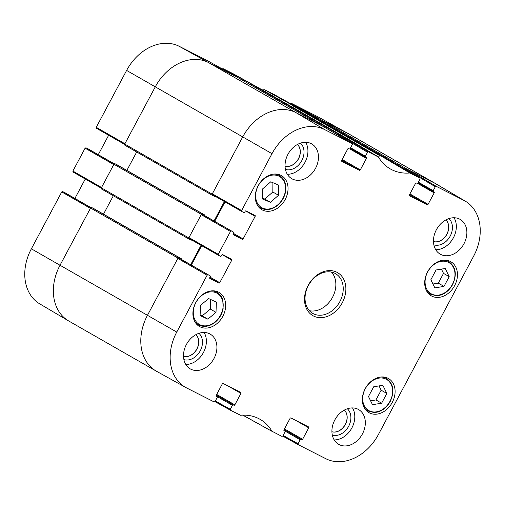 <?xml version="1.0" encoding="UTF-8"?>
<svg xmlns="http://www.w3.org/2000/svg" width="505" height="505" viewBox="0 0 505 505"><rect width="100%" height="100%" fill="white"/><g stroke="black" fill="none" stroke-linecap="round" stroke-linejoin="round"><path stroke-width="0.76" d="M436.067 269.973L445.208 268.49L449.204 276.645L443.996 286.404L434.856 287.888L430.86 279.726L436.067 269.973M427.558 271.911A19.657 15.169 -60.2 0 1 450.851 261.735A19.657 15.169 -60.2 0 1 454.248 286.329A19.657 15.169 -60.2 0 1 431.314 295.848A19.657 15.169 -60.2 0 1 427.558 271.911M270.743 181.813L278.602 185.076L278.514 195.277L270.465 202.297L262.6 199.033L262.695 188.832L270.743 181.813M365.191 388.717A19.657 15.169 -60.2 0 1 388.484 378.535A19.657 15.169 -60.2 0 1 391.88 403.129A19.657 15.169 -60.2 0 1 368.947 412.648A19.657 15.169 -60.2 0 1 365.191 388.717M338.615 135.58L338.786 135.264L367.539 152.257L368.423 151.847L378.441 157.03A51.99 40.116 119.8 0 0 389.929 168.702A51.99 40.116 119.8 0 0 409.82 172.981L419.939 178.038L420.078 178.966L417.957 182.936A0.764 0.587 -60.2 0 1 417.073 183.34L416.417 183.006A0.764 0.587 119.8 0 0 415.527 183.416L409.416 194.861A0.764 0.587 119.8 0 0 409.587 195.801L409.542 195.776M368.423 151.847L339.669 134.854L349.567 139.885L378.441 157.03M367.539 152.257L365.418 156.228L350.584 147.731M349.738 148.893L366.409 158.444A0.764 0.587 119.8 0 0 366.264 157.51L365.588 157.169A0.764 0.587 -60.2 0 1 365.418 156.228M366.409 158.444L360.299 169.888L342.137 159.485M341.765 160.186L359.415 170.292A0.764 0.587 119.8 0 0 360.299 169.888M359.415 170.292L341.771 161.322M245.594 210.888L255.158 216.367A0.764 0.587 119.8 0 0 254.993 215.427L246.061 210.888A0.764 0.587 119.8 0 0 245.177 211.292L244.723 212.132A0.764 0.587 -60.2 0 1 243.839 212.542L241.769 211.488L241.624 210.56L271.999 153.671A45.343 34.99 -60.2 0 1 324.557 129.545L352.162 143.584L352.307 144.512L350.186 148.483A0.764 0.587 -60.2 0 1 349.302 148.887L348.646 148.552A0.764 0.587 119.8 0 0 347.756 148.962L341.645 160.407A0.764 0.587 119.8 0 0 341.816 161.347M255.158 216.367L243.113 238.922L233.392 233.354M233.045 234.067L242.23 239.326A0.764 0.587 119.8 0 0 243.113 238.922M242.23 239.326L233.259 234.762M233.417 232.066L202.082 214.272L233.417 232.066A0.764 0.587 -60.2 0 1 233.581 233.001L233.133 233.847A0.764 0.587 119.8 0 0 233.297 234.787M202.082 214.272L201.198 214.675L188.977 237.565L189.123 238.499L218.406 255.246L218.261 254.318L230.482 231.429L231.366 231.025M218.425 255.259L220.477 256.3A0.764 0.587 -60.2 0 0 221.36 255.89L221.809 255.05A0.764 0.587 119.8 0 1 222.692 254.646L231.625 259.185A0.764 0.587 119.8 0 0 231.625 259.185A0.764 0.587 119.8 0 1 231.789 260.125L219.751 282.68L210.03 277.112M209.682 277.826L218.867 283.084A0.764 0.587 119.8 0 0 219.751 282.68M218.867 283.084L209.935 278.545A0.764 0.587 119.8 0 0 209.935 278.545L209.897 278.52M210.048 275.825L178.72 258.03L210.048 275.825A0.764 0.587 -60.2 0 1 210.219 276.765L209.771 277.605A0.764 0.587 119.8 0 0 209.916 278.533M217.036 396.64L217.017 396.627A0.764 0.587 -60.2 0 1 217.182 397.568L215.061 401.544L214.177 401.948L186.597 387.928A45.343 34.99 -60.2 0 1 185.739 387.468A45.343 34.99 -60.2 0 1 176.744 332.075L207.119 275.187L208.003 274.783M217.017 396.627L216.323 396.273M227.641 385.769L240.954 393.395A0.764 0.587 119.8 0 0 240.79 392.454L223.191 383.503A0.764 0.587 119.8 0 0 222.307 383.914L216.197 395.358A0.764 0.587 119.8 0 0 216.361 396.299M240.954 393.395L234.844 404.84L216.683 394.437M216.31 395.137L233.96 405.244A0.764 0.587 119.8 0 0 234.844 404.84M233.96 405.244L216.298 395.169M216.108 395.977L232.42 405.313A0.764 0.587 -60.2 0 1 233.304 404.909M232.42 405.313L230.299 409.29L215.351 401.002M284.807 431.093L284.788 431.081A0.764 0.587 -60.2 0 1 284.953 432.021L282.832 435.998L281.948 436.402L271.936 431.226A51.99 40.116 119.8 0 0 259.709 419.125A51.99 40.116 119.8 0 0 240.55 415.268L230.463 410.23L230.299 409.29M272.126 431.409L242.678 414.996L272.126 431.409M284.788 431.081L284.132 430.746A0.764 0.587 119.8 0 0 284.132 430.746L284.094 430.727M295.412 420.217L308.725 427.842A0.764 0.587 119.8 0 0 308.561 426.908L290.962 417.957A0.764 0.587 119.8 0 0 290.078 418.361L283.968 429.805A0.764 0.587 119.8 0 0 284.113 430.74M308.725 427.842L302.615 439.287L284.454 428.89M284.081 429.591L301.731 439.697A0.764 0.587 119.8 0 0 302.615 439.287M301.731 439.697L284.069 429.622M283.879 430.43L300.191 439.767A0.764 0.587 -60.2 0 1 301.075 439.363M300.191 439.767L298.07 443.737L283.122 435.449M406.392 170.034L406.557 169.718L435.31 186.711L436.194 186.301L463.779 200.321A45.343 34.99 -60.2 0 1 465.282 201.148A45.343 34.99 -60.2 0 1 473.633 256.18L378.378 434.578A45.343 34.99 -60.2 0 1 325.82 458.704L298.221 444.671L298.07 443.737M435.31 186.711L433.189 190.682L418.355 182.185M417.509 183.347L434.18 192.897A0.764 0.587 119.8 0 0 434.016 191.957L433.359 191.622A0.764 0.587 -60.2 0 1 433.189 190.682M434.18 192.897L428.07 204.342L409.909 193.939M409.536 194.64L427.186 204.746A0.764 0.587 119.8 0 0 428.07 204.342M427.186 204.746L409.587 195.801M195.763 302.583A19.657 15.169 -60.2 0 1 219.056 292.401A19.657 15.169 -60.2 0 1 222.452 316.995A19.657 15.169 -60.2 0 1 199.519 326.52A19.657 15.169 -60.2 0 1 195.763 302.583M342.264 302.804A24.808 19.146 119.8 0 0 326.767 270.838A24.808 19.146 119.8 0 0 306.535 308.732A24.808 19.146 119.8 0 0 342.264 302.804M436.377 229.75A20.042 15.466 -60.2 0 1 460.124 219.372A20.042 15.466 -60.2 0 1 463.584 244.445A20.042 15.466 -60.2 0 1 440.209 254.148A20.042 15.466 -60.2 0 1 436.377 229.75M287.964 154.296A20.042 15.466 -60.2 0 1 311.711 143.919A20.042 15.466 -60.2 0 1 315.17 168.992A20.042 15.466 -60.2 0 1 291.795 178.701A20.042 15.466 -60.2 0 1 287.964 154.296M186.414 344.479A20.042 15.466 -60.2 0 1 210.168 334.102A20.042 15.466 -60.2 0 1 213.628 359.175A20.042 15.466 -60.2 0 1 190.246 368.884A20.042 15.466 -60.2 0 1 186.414 344.479M334.828 419.933A20.042 15.466 -60.2 0 1 358.582 409.549A20.042 15.466 -60.2 0 1 362.041 434.628A20.042 15.466 -60.2 0 1 338.659 444.331A20.042 15.466 -60.2 0 1 334.828 419.933M258.131 185.783A19.657 15.169 -60.2 0 1 281.424 175.601A19.657 15.169 -60.2 0 1 284.82 200.195A19.657 15.169 -60.2 0 1 261.887 209.714A19.657 15.169 -60.2 0 1 258.131 185.783M344.303 410.11A12.688 9.791 -60.2 0 1 345.237 424.44A12.688 9.791 -60.2 0 1 331.918 431.731M297.432 144.48A12.688 9.791 -60.2 0 1 298.373 158.81A12.688 9.791 -60.2 0 1 285.054 166.101M445.846 219.927A12.688 9.791 -60.2 0 1 446.786 234.257A12.688 9.791 -60.2 0 1 433.467 241.548M195.889 334.663A12.688 9.791 -60.2 0 1 196.824 348.993A12.688 9.791 -60.2 0 1 183.504 356.284M262.613 198.137L264.778 199.039L272.826 192.014L272.908 182.715M270.465 202.297L264.778 199.039M278.514 195.277L272.826 192.014M373.7 386.773L382.841 385.29L386.836 393.452L381.628 403.205L372.488 404.688L368.492 396.526L373.7 386.773M370.594 400.812L375.941 399.947L381.149 390.195L379.053 385.908M381.628 403.205L375.941 399.947M386.836 393.452L381.149 390.195M432.955 284.012L438.308 283.147L443.516 273.388L441.414 269.102M443.996 286.404L438.308 283.147M449.204 276.645L443.516 273.388M208.634 298.562L216.361 302.097L216.014 312.355L207.839 319.154L200.113 315.612L200.46 305.361L208.634 298.562M200.138 314.968L202.151 315.896L210.326 309.098L210.648 299.484M207.839 319.154L202.151 315.896M216.014 312.355L210.326 309.098M391.205 161.057L380.997 155.95A51.529 39.762 -60.2 0 1 376.983 156.095M465.282 201.148L436.541 184.161A45.803 35.344 119.8 0 0 435.026 183.328L407.44 169.308L406.557 169.718M178.72 258.03L177.829 258.434L147.46 315.322A45.803 35.344 119.8 0 0 156.544 371.276L185.739 387.468M210.074 275.831L181.099 259.242A0.764 0.587 119.8 0 0 181.08 259.235M191.313 265.093L201.678 245.676M189.123 238.499L218.387 255.233M204.487 215.496A0.764 0.587 119.8 0 0 204.449 215.471L233.436 232.073M214.675 221.329L225.041 201.918M352.168 143.584L323.408 126.591L295.804 112.552A45.803 35.344 119.8 0 0 242.716 136.924L212.34 193.806L212.485 194.741L241.75 211.475M339.669 134.854L338.786 135.264M332.303 435.039A15.358 11.849 119.8 0 0 348.652 426.283A15.358 11.849 119.8 0 0 347.352 408.772M344.328 410.098A12.688 9.791 -60.2 0 1 345.344 424.503A12.688 9.791 -60.2 0 1 331.918 431.762M334.196 439.918A20.042 15.466 119.8 0 0 351.505 428.594A20.042 15.466 119.8 0 0 352.515 407.933M433.852 244.856A15.358 11.849 119.8 0 0 450.201 236.1A15.358 11.849 119.8 0 0 448.894 218.589M445.877 219.915A12.688 9.791 -60.2 0 1 446.887 234.32A12.688 9.791 -60.2 0 1 433.467 241.579M435.739 249.735A20.042 15.466 119.8 0 0 453.054 238.41A20.042 15.466 119.8 0 0 454.058 217.75M285.439 169.409A15.358 11.849 119.8 0 0 301.788 160.647A15.358 11.849 119.8 0 0 300.481 143.136M297.464 144.468A12.688 9.791 -60.2 0 1 298.474 158.873A12.688 9.791 -60.2 0 1 285.054 166.132M287.326 174.288A20.042 15.466 119.8 0 0 304.641 162.964A20.042 15.466 119.8 0 0 305.645 142.296M183.889 359.592A15.358 11.849 119.8 0 0 200.239 350.83A15.358 11.849 119.8 0 0 198.932 333.319M195.915 334.645A12.688 9.791 -60.2 0 1 196.925 349.05A12.688 9.791 -60.2 0 1 183.504 356.315M185.783 364.471A20.042 15.466 119.8 0 0 203.092 353.14A20.042 15.466 119.8 0 0 204.096 332.479M339.897 301.536A22.902 17.669 -60.2 0 1 312.753 313.397A22.902 17.669 -60.2 0 1 308.801 284.738A22.902 17.669 -60.2 0 1 335.516 273.647A22.902 17.669 -60.2 0 1 339.897 301.536M309.401 310.701A22.902 17.669 119.8 0 0 332.524 297.312A22.902 17.669 119.8 0 0 331.495 272.119M31.367 248.82A45.343 34.99 119.8 0 0 39.718 303.852L68.459 320.839A45.803 35.344 -60.2 0 1 60.019 265.251L90.395 208.363L61.743 191.938L31.367 248.82L60.019 265.251A45.803 35.344 119.8 0 0 68.781 321.022L156.215 371.093A45.803 35.344 -60.2 0 1 147.46 315.322L178.012 258.099A0.953 0.739 -60.2 0 1 179.117 257.594L181.219 258.661A0.574 0.442 -60.2 0 1 181.345 259.368L181.339 259.381M90.831 207.7L62.626 191.528L61.743 191.938M62.626 191.528L90.944 207.612L64.697 192.582A0.764 0.587 119.8 0 0 64.678 192.569M74.904 198.427L85.276 179.016M114.193 163.942L85.989 147.769L85.105 148.18L72.884 171.069L73.029 171.997L101.24 188.169L73.029 171.997M85.989 147.769L114.307 163.854L88.059 148.823A0.764 0.587 119.8 0 0 88.04 148.811M98.273 154.669L108.638 135.258M206.791 60.335L179.18 46.296A45.343 34.99 119.8 0 0 126.622 70.422L96.253 127.311L96.417 128.251L124.602 144.411L96.398 128.238M206.779 60.329L235.961 76.514L206.779 60.329M223.052 68.598L262.133 89.814L232.874 73.591L223.052 68.598L222.232 68.895M293.228 105.905A51.529 39.762 119.8 0 0 293.557 105.88L303.732 110.967L274.537 94.77L264.45 89.732A51.99 40.116 -60.2 0 1 262.202 89.858M290.823 103.052L320.006 119.237L347.585 133.257A45.803 35.344 -60.2 0 1 348.456 133.724L319.261 117.532A45.343 34.99 119.8 0 0 318.402 117.072L290.823 103.052L290.003 103.348M96.253 127.311L124.905 143.736L155.281 86.854A45.803 35.344 -60.2 0 1 208.369 62.481L235.949 76.507M72.884 171.069L101.543 187.494L113.764 164.605L85.105 148.18M69.974 321.672A45.803 35.344 -60.2 0 1 68.459 320.839M406.007 169.806L406.077 169.68A0.953 0.739 -60.2 0 1 407.181 169.175L435.026 183.328A45.803 35.344 -60.2 0 1 436.219 183.978L348.785 133.907A45.803 35.344 119.8 0 0 347.585 133.257L319.747 119.104A0.953 0.739 119.8 0 0 318.693 119.515M304.035 111.119A0.953 0.739 119.8 0 0 303.985 111.094L294.289 106.164A3.819 2.948 119.8 0 0 292.988 105.917A51.529 39.762 -60.2 0 1 290.381 106.018M294.289 106.164L381.723 156.234L391.419 161.164A0.953 0.739 -60.2 0 1 391.564 161.272M376.964 156.083A51.529 39.762 119.8 0 0 380.423 155.988A3.819 2.948 -60.2 0 1 380.663 155.976M261.868 89.694A3.819 2.948 119.8 0 0 261.767 89.631A3.819 2.948 119.8 0 0 261.672 89.581L251.976 84.651A0.953 0.739 119.8 0 0 250.922 85.061M338.236 135.353L338.306 135.226A0.953 0.739 -60.2 0 1 339.41 134.721L349.106 139.651A3.819 2.948 -60.2 0 1 349.201 139.702M236.264 76.665A0.953 0.739 119.8 0 0 236.214 76.64L208.369 62.481A45.803 35.344 119.8 0 0 155.281 86.854L124.722 144.077A0.953 0.739 119.8 0 0 124.931 145.251L212.321 195.29M215.054 196.205A0.574 0.442 -60.2 0 1 214.467 196.388L212.365 195.321A0.953 0.739 -60.2 0 1 212.163 194.147L242.716 136.924A45.803 35.344 -60.2 0 1 295.804 112.552L323.648 126.711A0.953 0.739 -60.2 0 1 323.793 126.818M136.697 151.986L126.869 170.4M214.038 220.963L224.403 201.552M191.685 239.963A0.574 0.442 -60.2 0 1 191.105 240.146L189.003 239.08A0.953 0.739 -60.2 0 1 188.794 237.905L201.375 214.341A0.953 0.739 -60.2 0 1 202.486 213.836L204.582 214.903A0.574 0.442 -60.2 0 1 204.708 215.61L204.702 215.622M117.179 164.851A0.574 0.442 119.8 0 0 117.147 164.832L115.045 163.765A0.953 0.739 119.8 0 0 113.941 164.27L101.36 187.835A0.953 0.739 119.8 0 0 101.568 189.009L188.952 239.048L101.543 188.996M113.335 195.744L103.506 214.158M190.675 264.727L201.041 245.31M93.785 208.59L181.219 258.661L93.797 208.597A0.574 0.442 119.8 0 0 93.785 208.59L91.683 207.523A0.953 0.739 119.8 0 0 90.578 208.028L60.019 265.251L176.744 332.075M157.415 371.743A45.803 35.344 -60.2 0 1 156.215 371.093M452.379 284.466A17.94 13.843 -60.2 0 1 426.542 288.753A17.94 13.843 -60.2 0 1 441.174 261.35A17.94 13.843 -60.2 0 1 452.379 284.466M277.908 204.708A17.94 13.843 -60.2 0 1 255.644 195.586A17.94 13.843 -60.2 0 1 278.255 175.866A17.94 13.843 -60.2 0 1 277.908 204.708M256.78 204.026A18.704 14.43 119.8 0 0 260.889 208.041C266.406 210.812 272.107 209.815 277.99 205.043C281.758 201.672 284.227 197.512 285.394 192.569C286.146 189.123 286.064 185.903 285.142 182.905C284.081 179.616 282.194 177.173 279.48 175.582A18.704 14.43 119.8 0 0 273.931 174.073M390.012 401.267A17.94 13.843 -60.2 0 1 364.174 405.553A17.94 13.843 -60.2 0 1 378.807 378.15A17.94 13.843 -60.2 0 1 390.012 401.267M363.84 406.961A18.704 14.43 119.8 0 0 367.949 410.982L373.94 412.534L377.134 412.162C382.664 410.716 387.038 407.125 390.264 401.387C394.758 391.299 393.521 383.68 386.54 378.516A18.704 14.43 119.8 0 0 380.991 377.008M426.207 290.16A18.704 14.43 119.8 0 0 430.317 294.175L436.307 295.728L439.501 295.356C445.031 293.916 449.406 290.325 452.631 284.58C457.126 274.499 455.889 266.874 448.907 261.716A18.704 14.43 119.8 0 0 443.358 260.208M215.174 321.824A17.94 13.843 -60.2 0 1 193.289 311.92A17.94 13.843 -60.2 0 1 216.247 292.824A17.94 13.843 -60.2 0 1 215.174 321.824M194.412 320.827A18.704 14.43 119.8 0 0 198.522 324.848C203.875 327.556 209.449 326.666 215.244 322.171C219.347 318.642 221.979 314.217 223.128 308.89L222.812 299.812C221.758 296.473 219.858 293.992 217.112 292.382A18.704 14.43 119.8 0 0 211.563 290.874M380.997 155.95L409.82 172.981M410.092 173.032L381.262 156.001M214.997 401.652L230.438 410.212L214.997 401.652M391.154 161.032L419.914 178.025M436.194 186.301L407.44 169.308M433.334 191.61L418.007 182.835L433.315 191.597M350.236 148.382L365.544 157.143L350.236 148.382M323.383 126.578L352.137 143.571M241.624 210.56L212.34 193.806M126.622 70.422L271.999 153.671M201.198 214.675L230.482 231.429M177.829 258.434L207.119 275.187M218.261 254.318L188.977 237.565M222.225 254.646L231.789 260.125M298.221 444.671L282.768 436.105L298.209 444.665M179.18 46.296L208.369 62.481L295.804 112.552L324.557 129.545M318.402 117.072L347.585 133.257L435.026 183.328L463.779 200.321M293.828 105.93L264.715 89.783M264.45 89.732L293.557 105.88M274.537 94.77L303.72 110.961M244.912 81.621L250.979 84.985M312.683 116.074L318.75 119.439M407.181 169.175L319.747 119.104M406.077 169.68L397.271 164.643M391.419 161.164L303.985 111.094M380.423 155.988L292.988 105.917M349.106 139.651L261.672 89.581M339.41 134.721L251.976 84.651M338.306 135.226L329.5 130.189M323.648 126.711L236.214 76.64M212.163 194.147L124.722 144.077M117.166 164.838L204.601 214.909L117.147 164.832M202.486 213.836L115.045 163.765M201.375 214.341L113.941 164.27M188.794 237.905L101.36 187.835M179.117 257.594L91.683 207.523M178.012 258.099L90.578 208.028M279.48 175.582L276.898 174.105M260.889 208.041L258.314 206.57M386.54 378.516L383.964 377.039M367.949 410.982L365.374 409.505M448.907 261.716L446.325 260.239M430.317 294.175L427.741 292.698M217.112 292.382L214.537 290.912M198.522 324.848L195.946 323.37M349.593 139.898L378.27 156.853M242.855 415.179L272.113 431.403M419.939 178.038L391.179 161.044M212.485 194.741L241.769 211.488M262.145 89.821L232.887 73.597M391.444 161.177L304.01 111.106M349.157 139.677L261.767 89.631M323.673 126.723L236.239 76.653M212.346 195.309L124.905 145.238"/></g></svg>
